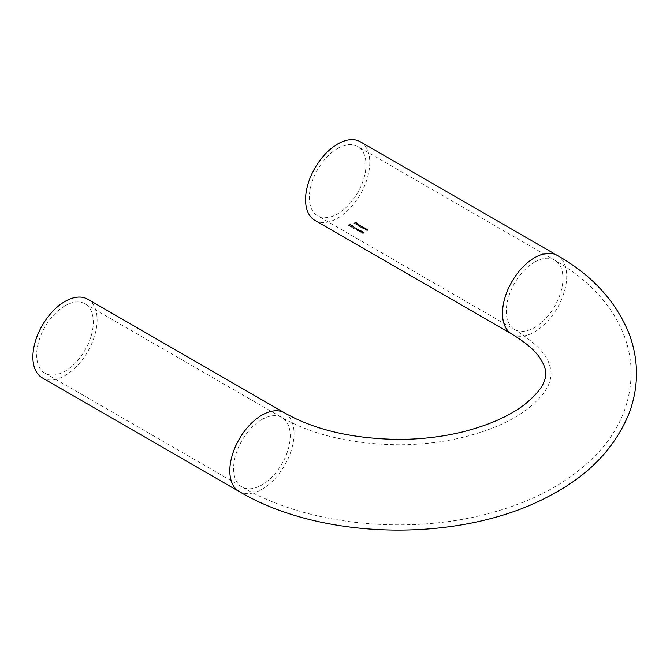 <?xml version="1.0" encoding="UTF-8"?>
<svg xmlns="http://www.w3.org/2000/svg" width="670" height="670" viewBox="0 0 670 670"><rect width="100%" height="100%" fill="white"/><g stroke="black" fill="none" stroke-linecap="round" stroke-linejoin="round"><path stroke-width="0.5" stroke-dasharray="3.35 2.51" d="M337.672 148.397A40.066 23.132 -60 0 1 357.705 146.412A40.066 23.132 -60 0 1 357.705 192.667A40.066 23.132 -60 0 1 317.647 215.799A40.066 23.132 -60 0 1 311.5 183.697A40.066 23.132 -60 0 1 337.672 148.397M361.909 232.172L362.73 232.063L362.721 231.426L361.465 231.334L361.716 232.054L360.385 232.172L361.909 232.348L360.385 232.172M362.73 232.063L362.721 231.426L362.73 232.063M361.465 231.334L361.49 232.113L361.465 231.334M357.613 229.751L357.428 230.463L358.894 230.488A40.066 23.132 120 0 0 360.1 229.969L359.924 229.869A40.066 23.132 -60 0 1 358.726 230.388L357.621 230.379L357.797 229.852A40.066 23.132 120 0 0 359.003 229.333L358.819 229.224A40.066 23.132 -60 0 1 357.613 229.751L357.613 229.927A40.275 23.257 120 0 0 358.819 229.4L358.819 229.224M357.219 229.936L357.428 230.639L357.219 229.936M357.621 230.379L357.537 229.961L357.621 230.379M354.79 228.939L356.532 228.922L356.892 228.06L355.167 228.135L354.79 228.939L355.167 228.135L356.892 228.06L356.532 229.098L354.79 228.939M353.191 226.192L353.5 226.368A40.066 23.132 -60 0 1 351.7 227.105L351.884 227.214A40.066 23.132 120 0 0 353.886 226.376L353.517 226.167M350.444 224.391L349.238 224.71L349.824 225.38L348.542 224.785L348.584 225.355L349.991 225.489L349.74 224.735L350.377 224.567L351.063 224.961A40.066 23.132 120 0 0 351.264 224.869L350.444 224.391L351.264 224.869M349.782 224.919L349.824 225.555L349.782 224.919M348.542 224.785L348.584 225.539L348.542 224.785M349.991 225.489L350.016 224.852L349.991 225.489M363.961 228.989L364.137 229.09A40.066 23.132 120 0 0 364.664 228.78L365.971 228.604L365.753 229.215A40.066 23.132 -60 0 1 365.058 229.626L365.242 229.726A40.066 23.132 120 0 0 365.988 229.282L366.18 228.503L365.334 228.37A40.066 23.132 120 0 0 365.602 228.202L365.418 228.102A40.066 23.132 -60 0 1 363.961 228.989L363.961 229.165A40.275 23.257 120 0 0 365.418 228.277L365.418 228.102M365.971 228.604L366.063 229.173L365.971 228.604M365.418 228.277L365.602 228.378A40.275 23.257 -60 0 1 365.334 228.545L366.18 228.679L365.988 229.458L366.18 228.503L365.988 229.458A40.275 23.257 -60 0 1 365.242 229.902L365.242 229.726M359.463 226.393L359.639 226.494A40.066 23.132 120 0 0 360.259 226.133L361.423 225.974L361.205 226.527A40.066 23.132 -60 0 1 360.46 226.971L360.644 227.071A40.066 23.132 120 0 0 361.214 226.736L362.428 226.56L362.261 227.08A40.066 23.132 -60 0 1 361.465 227.549L361.641 227.649A40.066 23.132 120 0 0 362.437 227.18L362.637 226.46L360.854 225.765A40.066 23.132 120 0 0 361.105 225.606L360.929 225.505A40.066 23.132 -60 0 1 359.463 226.393L359.463 226.569A40.275 23.257 120 0 0 360.929 225.681L360.929 225.505M361.423 225.974L361.205 226.703L361.423 225.974M362.428 226.56L362.261 227.256L362.428 226.56M360.929 225.681L361.105 225.782A40.275 23.257 -60 0 1 360.854 225.941L362.637 226.636L362.437 227.356L362.637 226.46L362.437 227.356A40.275 23.257 -60 0 1 361.641 227.825L361.641 227.649M361.75 226.376L361.632 225.882L361.75 226.376M356.968 224.953L357.152 225.053A40.066 23.132 120 0 0 359.204 223.78L359.028 223.679A40.066 23.132 -60 0 1 356.968 224.953L356.968 225.128A40.275 23.257 120 0 0 359.028 223.855L359.028 223.679M353.911 223.185L354.095 223.294A40.066 23.132 120 0 0 355.067 222.708L355.862 223.169A40.066 23.132 120 0 0 356.072 223.043L355.276 222.582A40.066 23.132 120 0 0 355.887 222.189L356.683 222.649A40.066 23.132 120 0 0 356.892 222.515L355.912 221.946A40.066 23.132 -60 0 1 353.911 223.185L353.911 223.361A40.275 23.257 120 0 0 355.912 222.122L355.912 221.946M356.013 224.224L356.021 223.596L357.328 224.35L357.68 223.947L356.532 223.261L355.871 223.47L355.854 224.341L356.934 224.492L356.013 224.224L356.021 223.596L356.013 224.224M357.68 223.947L357.378 223.42L357.68 223.947M355.871 223.47L355.854 224.517L355.871 223.47M360.929 224.777A40.066 23.132 -60 0 1 360.05 225.338L359.765 224.802L358.241 224.827L358.249 225.723L359.12 225.899A40.066 23.132 -60 0 1 358.869 226.05L359.053 226.15A40.066 23.132 120 0 0 361.105 224.877L361.105 224.877M360.05 225.338L359.765 224.802L360.05 225.338M358.241 224.827L358.249 225.899L358.241 224.827M364.832 227.758A40.066 23.132 -60 0 1 364.555 227.926L364.262 227.398L362.738 227.423L362.738 228.319L363.617 228.495A40.066 23.132 -60 0 1 363.366 228.646L363.542 228.746A40.066 23.132 120 0 0 365.008 227.859L365.008 227.859M364.555 227.926L364.262 227.398L364.555 227.926M362.738 227.423L362.738 228.487L362.738 227.423M365.653 229.969L365.828 230.07A40.066 23.132 120 0 0 366.364 229.76L367.671 229.584L367.445 230.195A40.066 23.132 -60 0 1 366.758 230.606L366.934 230.706A40.066 23.132 120 0 0 367.688 230.262L367.88 229.483L367.034 229.349A40.066 23.132 120 0 0 367.294 229.182L367.118 229.073A40.066 23.132 -60 0 1 365.653 229.969L365.653 230.145A40.275 23.257 120 0 0 367.118 229.249L367.118 229.073M367.671 229.584L367.755 230.153L367.671 229.584M367.118 229.249L367.294 229.358A40.275 23.257 -60 0 1 367.034 229.525L367.88 229.659L367.688 230.438L367.88 229.483L367.688 230.438A40.275 23.257 -60 0 1 366.934 230.882L366.934 230.706M351.984 225.279L350.779 225.597L351.365 226.276L350.083 225.681L350.134 226.251L351.532 226.376L351.281 225.622L351.918 225.455L352.604 225.849A40.066 23.132 120 0 0 352.805 225.757L351.984 225.279L352.805 225.757M351.323 225.815L351.365 226.452L351.323 225.815M350.083 225.681L350.134 226.427L350.083 225.681M351.532 226.376L351.557 225.74L351.532 226.376M353.09 227.465L354.036 228.009A40.066 23.132 -60 0 1 353.576 228.194L353.76 228.294A40.066 23.132 120 0 0 354.221 228.118L354.455 228.252A40.066 23.132 120 0 0 354.656 228.168L354.43 228.034A40.066 23.132 120 0 0 355.812 227.44L353.09 227.641L355.778 227.415M356.381 229.165L357.152 229.609A40.066 23.132 120 0 0 357.353 229.525L356.582 229.081A40.066 23.132 -60 0 1 356.381 229.165L356.381 229.341A40.275 23.257 120 0 0 356.582 229.257L356.582 229.081M359.078 231.418L360.82 231.401L361.189 230.539L359.463 230.614L359.078 231.418L359.463 230.614L361.189 230.539L360.82 231.577L359.078 231.418M362.16 233.194L363.902 233.177L364.271 232.322L362.545 232.398L362.16 233.194L362.545 232.398L364.271 232.322L363.902 233.361L362.16 233.194M360.385 141.772A45.418 26.222 -60 0 1 360.385 194.216A45.418 26.222 -60 0 1 314.967 220.438M64.998 305.822A40.066 23.132 120 0 0 38.827 341.122A40.066 23.132 120 0 0 44.965 373.224A40.066 23.132 120 0 0 85.031 350.1A40.066 23.132 120 0 0 85.031 303.837A40.066 23.132 120 0 0 64.998 305.822M42.285 377.863A45.418 26.222 120 0 0 87.711 351.641A45.418 26.222 120 0 0 87.703 299.197M355.912 222.122L356.892 222.515M356.683 222.825L355.887 222.189M355.887 222.365A40.275 23.257 -60 0 1 355.276 222.758L355.276 222.582M355.276 222.758L356.072 223.043M355.862 223.345L355.067 222.708M355.067 222.884A40.275 23.257 -60 0 1 354.095 223.47L354.095 223.294M356.859 224.525L355.854 224.517L355.871 223.646L356.532 223.437L357.68 224.123L357.328 224.525L356.021 223.772L356.013 224.4L356.859 224.35M357.328 224.14L356.214 223.495L357.202 223.537L357.328 224.14M356.214 223.671L357.328 224.308L356.214 223.495M359.204 223.956A40.275 23.257 -60 0 1 357.152 225.229L357.152 225.053M361.105 225.053A40.275 23.257 -60 0 1 359.053 226.326L359.053 226.15M359.12 226.075L358.249 225.899L358.241 225.003L359.765 224.978L360.05 225.514A40.275 23.257 120 0 0 360.929 224.953M359.589 224.919L359.597 225.622L358.433 225.622L358.425 224.936L359.589 224.919L359.597 225.79L359.589 224.919M359.597 225.79L359.589 225.095L358.425 224.936L358.433 225.79L359.597 225.79M358.425 225.112L358.433 225.79L358.425 225.112M361.465 227.725A40.275 23.257 120 0 0 362.261 227.256L362.428 226.728L361.214 226.912A40.275 23.257 -60 0 1 360.644 227.247L360.644 227.071M360.46 227.147A40.275 23.257 120 0 0 361.205 226.703L361.423 226.15L360.259 226.309A40.275 23.257 -60 0 1 359.639 226.669L359.639 226.494M365.008 228.034A40.275 23.257 -60 0 1 363.542 228.922L363.542 228.746M363.617 228.671L362.738 228.487L362.738 227.599L364.262 227.574L364.555 228.102A40.275 23.257 120 0 0 364.832 227.934M364.086 227.515L364.095 228.21L362.931 228.219L362.922 227.532L364.086 227.515L364.095 228.386L364.086 227.515M364.095 228.386L364.086 227.691L362.922 227.532L362.931 228.386L364.095 228.386M362.922 227.708L362.931 228.386L362.922 227.708M365.058 229.802A40.275 23.257 120 0 0 365.753 229.391L365.971 228.78L365.083 228.554M365.083 228.73L364.664 228.956A40.275 23.257 -60 0 1 364.137 229.266L364.137 229.09M366.758 230.781A40.275 23.257 120 0 0 367.445 230.371L367.671 229.76L366.783 229.534M366.783 229.709L366.364 229.936A40.275 23.257 -60 0 1 365.828 230.246L365.828 230.07M351.063 225.137L350.377 224.567M350.377 224.743L349.74 224.735M349.74 224.911L349.991 225.664L348.584 225.539L348.542 224.969L349.824 225.555L349.238 224.71M349.238 224.885L350.444 224.567M352.604 226.024L351.918 225.455M351.918 225.631L351.281 225.622M351.281 225.798L351.532 226.56L350.134 226.427L350.083 225.857L351.365 226.452L350.779 225.597M350.779 225.773L351.984 225.455M353.886 226.552A40.275 23.257 -60 0 1 351.884 227.39L351.884 227.214M351.7 227.289A40.275 23.257 120 0 0 353.5 226.544L353.5 226.368M355.812 227.616A40.275 23.257 -60 0 1 354.43 228.21L354.43 228.034M354.221 228.294A40.275 23.257 -60 0 1 353.76 228.47L353.76 228.294M353.576 228.37A40.275 23.257 120 0 0 354.036 228.194L354.036 228.009M354.036 228.194L353.09 227.641M354.246 227.934L353.651 227.591L355.117 227.566A40.066 23.132 -60 0 1 354.246 227.934L354.246 228.11A40.275 23.257 120 0 0 355.117 227.741L355.117 227.566M355.117 227.741L353.651 227.591M353.651 227.766L354.246 228.11M354.79 229.115L355.167 228.311L354.79 229.115M356.892 228.236L356.532 229.098L356.892 228.236M355.77 229.157L356.691 228.336L355.351 228.244L356.691 228.16L355.77 228.981L355 228.864L355.351 228.244L355 229.04L355.77 228.981M356.691 228.336L356.356 228.998L356.691 228.336M355.351 228.42L355 229.04L355.351 228.42M356.582 229.257L357.353 229.525M357.152 229.785L356.381 229.341M359.003 229.509A40.275 23.257 -60 0 1 357.797 230.028L357.621 230.555L358.391 230.497M358.391 230.673L358.726 230.564A40.275 23.257 120 0 0 359.924 230.044L359.924 229.869M360.1 230.145A40.275 23.257 -60 0 1 358.894 230.673L357.428 230.639L357.613 229.927M359.078 231.594L359.463 230.79L359.078 231.594M361.189 230.715L360.82 231.577L361.189 230.715M360.066 231.636L360.988 230.815L359.639 230.715L360.988 230.639L360.066 231.46L359.288 231.343L359.639 230.715L359.288 231.519L360.066 231.46M360.988 230.815L360.644 231.477L360.988 230.815M359.639 230.89L359.288 231.519L359.639 230.89M360.343 232.23L361.716 232.054M361.716 232.23L361.465 231.51L362.721 231.602L362.73 232.239L361.909 232.348M361.725 231.87L361.658 231.435L362.503 231.51L362.554 231.954L361.658 231.435L361.725 231.87M361.658 231.611L362.554 232.13L362.503 231.51L361.658 231.611M362.554 232.13L362.503 231.686L362.554 232.13M362.16 233.369L362.545 232.574L362.16 233.369M364.271 232.498L363.902 233.361L364.271 232.498M363.148 233.411L364.07 232.591L362.721 232.498L364.07 232.415L363.148 233.235L362.37 233.118L362.721 232.498L362.37 233.302L363.148 233.235M364.07 232.591L363.726 233.252L364.07 232.591M362.721 232.674L362.37 233.302L362.721 232.674M534.61 262.087A40.066 23.132 -60 0 1 554.643 260.111A40.066 23.132 -60 0 1 554.643 306.366A40.066 23.132 -60 0 1 514.577 329.498A40.066 23.132 -60 0 1 508.438 297.396A40.066 23.132 -60 0 1 534.61 262.087M557.314 255.471A45.418 26.222 -60 0 1 557.314 307.915A45.418 26.222 -60 0 1 511.897 334.137M239.224 491.562A45.418 26.222 120 0 0 284.641 465.34A45.418 26.222 120 0 0 284.641 412.896M261.928 419.521A40.066 23.132 120 0 0 235.756 454.821A40.066 23.132 120 0 0 241.903 486.923A40.066 23.132 120 0 0 281.961 463.799A40.066 23.132 120 0 0 281.961 417.536A40.066 23.132 120 0 0 261.928 419.521M44.965 373.224L241.903 486.923C308.602 526.051 411.204 535.682 493.246 512.249C540.162 499.242 576.778 477.517 603.092 447.066C621.634 424.864 630.981 399.873 631.132 372.11C630.587 325.98 599.382 285.504 554.643 260.111L357.705 146.412M85.031 303.837L281.961 417.536C312.84 435.039 351.658 444.118 398.416 444.771C421.572 444.721 443.624 442.108 464.57 436.949C492.023 429.855 513.48 420.174 528.923 407.904C540.229 398.474 546.996 390.149 549.232 382.922C551.653 376.641 551.644 370.351 549.216 364.061C546.226 353.693 534.677 342.169 514.577 329.498L317.647 215.799"/><path stroke-width="1" d="M337.672 144.017A45.418 26.222 -60 0 1 360.385 141.772L557.314 255.471A45.418 26.222 -60 0 0 534.61 257.716A45.418 26.222 -60 0 0 504.937 297.74A45.418 26.222 -60 0 0 511.897 334.137L314.967 220.438A45.418 26.222 -60 0 1 308.007 184.041A45.418 26.222 -60 0 1 337.672 144.017M239.224 491.562A45.418 26.222 120 0 1 232.264 455.173A45.418 26.222 120 0 1 261.928 415.149A45.418 26.222 120 0 1 284.641 412.896L87.703 299.197A45.418 26.222 120 0 0 64.998 301.45A45.418 26.222 120 0 0 35.326 341.474A45.418 26.222 120 0 0 42.285 377.863L239.224 491.562C324.808 542.239 466.848 543.01 553.872 493.514C590.396 473.698 615.554 446.764 629.348 412.728C638.879 386.523 638.853 360.326 629.289 334.137C615.99 301.299 591.995 275.077 557.314 255.471M284.641 412.896C314.54 429.88 352.462 438.724 398.416 439.419C421.154 439.361 442.778 436.806 463.28 431.756C490.139 424.772 510.917 415.417 525.615 403.7C536.285 394.689 542.482 387.143 544.216 381.054C547.298 374.957 546 367.453 540.313 358.567C535.489 350.829 526.017 342.688 511.897 334.137"/></g></svg>
